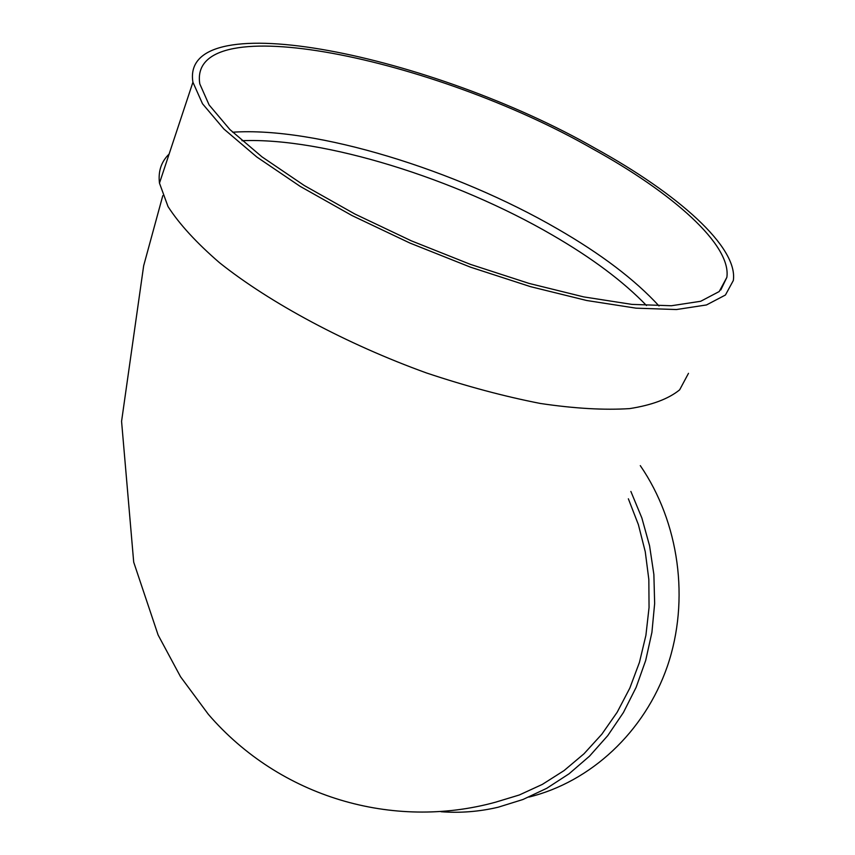 <?xml version="1.0" encoding="UTF-8"?>
<svg xmlns="http://www.w3.org/2000/svg" width="855" height="855" viewBox="0 0 855 855"><rect width="100%" height="100%" fill="white"/><g stroke="black" fill="none" stroke-linecap="round" stroke-linejoin="round"><path stroke-width="1.28" d="M232.646 132.215C315.741 126.604 455.608 169.803 557.449 228.862C601.129 254.042 634.987 279.735 659.023 305.972M688.489 373.325L679.65 389.837C668.557 398.879 651.895 405.131 629.665 408.605C604.367 410.25 574.645 408.54 540.478 403.485C504.343 396.442 466.37 386.278 426.549 372.983C346.606 344.105 269.988 302.991 219.479 262.688C196.447 242.777 179.304 224.074 168.029 206.579L159.479 183.141C158.036 171.374 161.253 161.681 169.108 154.071M162.803 195.635L143.661 265.766L121.57 421.355L133.701 562.163L158.122 635.03L180.533 676.743L208.331 714.299C279.884 797.405 393.054 830.269 495.28 802.268L519.295 794.99L542.359 784.388L564.043 770.601L583.986 753.8L601.813 734.231L617.182 712.226L629.814 688.125L639.455 662.336L645.91 635.318L649.052 607.542L648.838 579.508L645.258 551.71L638.386 524.649L628.361 498.796M630.872 491.443L641.848 517.938L649.576 545.779L653.872 574.485L654.652 603.512L651.916 632.358L645.685 660.488L636.12 687.377L623.391 712.568L607.755 735.621L589.533 756.141L569.056 773.796L546.719 788.321L522.929 799.511L498.112 807.238C479.206 811.673 460.182 813.169 441.062 811.726M640.288 465.622C679.255 522.352 689.985 600.103 667.402 666.173C644.606 732.19 590.57 781.962 528.85 797.095M595.016 148.214C677.983 193.807 738.282 247.245 733.323 280.515L725.435 295.018L706.465 304.957L676.444 309.542L636.035 308.163L586.68 300.5L530.57 286.671L470.549 267.188L409.908 243.044L352.046 215.578L300.126 186.347L256.778 156.978L223.892 129.02L202.517 103.765L192.92 82.23C179.807 2.148 433.88 55.96 595.016 148.214M592.226 148.62C673.035 193.07 731.549 245.011 726.857 277.351L719.205 291.544L700.705 301.27L671.389 305.748L631.941 304.391L583.762 296.909L529.01 283.4L470.464 264.387L411.319 240.832L354.9 214.039L304.262 185.514L262.004 156.871L229.942 129.586L209.112 104.951L199.814 83.94C187.106 6.135 434.832 58.439 592.226 148.62M646.508 305.545C623.338 281.455 591.906 257.932 552.223 234.975C455.597 178.77 323.639 137.345 241.976 140.701M159.479 183.141L192.92 82.23M720.808 289.941L726.857 277.351"/></g></svg>
